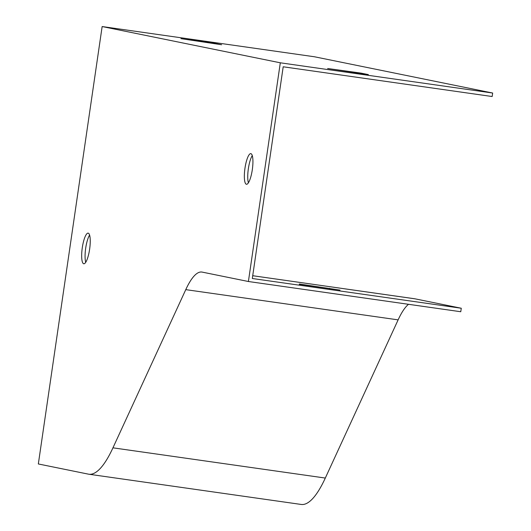 <?xml version="1.0" encoding="UTF-8"?>
<svg xmlns="http://www.w3.org/2000/svg" width="531" height="531" viewBox="0 0 531 531"><rect width="100%" height="100%" fill="white"/><g stroke="black" fill="none" stroke-linecap="round" stroke-linejoin="round"><path stroke-width="0.8" d="M408.518 304.303A88.418 21.353 -81.9 0 0 398.124 319.868L325.311 478.053A132.624 32.033 98.1 0 1 301.196 504.45L88.843 474.223A132.624 32.033 -81.9 0 1 88.385 474.143L38.338 463.961L102.144 26.55L314.505 56.777L492.662 93.031L492.157 96.529L283.196 66.787L252.311 278.496L461.266 308.239L415.01 298.827A91.956 22.209 -81.9 0 0 414.698 298.767L252.716 275.715L415.01 298.827M88.843 474.223A132.624 32.033 -81.9 0 0 112.95 447.825L185.77 289.641A88.418 21.353 98.1 0 1 201.846 272.045A88.418 21.353 98.1 0 1 202.145 272.098L248.402 281.51L460.762 311.737L461.266 308.239M299.305 283.999L340.006 290.092L299.258 284.304M492.662 93.031L280.308 62.804L248.402 281.51M82.292 247.705A15.472 3.737 -81.9 0 0 83.779 263.774A15.472 3.737 -81.9 0 0 89.659 248.979A15.472 3.737 -81.9 0 0 88.139 233.136A15.472 3.737 -81.9 0 0 82.292 247.705M244.97 168.214A15.472 3.737 -81.9 0 0 246.457 184.277A15.472 3.737 -81.9 0 0 252.338 169.482A15.472 3.737 -81.9 0 0 250.818 153.638A15.472 3.737 -81.9 0 0 244.97 168.214M102.144 26.55L280.308 62.804M214.245 43.695L214.305 43.25L180.938 38.65L221.639 44.743L214.305 43.25M360.967 73.55L361.027 73.112L327.66 68.506L368.361 74.599L361.027 73.112M85.723 262.301A15.472 3.737 98.1 0 1 85.69 248.189A15.472 3.737 98.1 0 1 89.6 235.087M248.395 182.81A15.472 3.737 98.1 0 1 248.362 168.692A15.472 3.737 98.1 0 1 252.271 155.59M329.632 288.313L329.572 288.751M398.124 319.868L185.77 289.641M325.311 478.053L112.95 447.825"/></g></svg>
